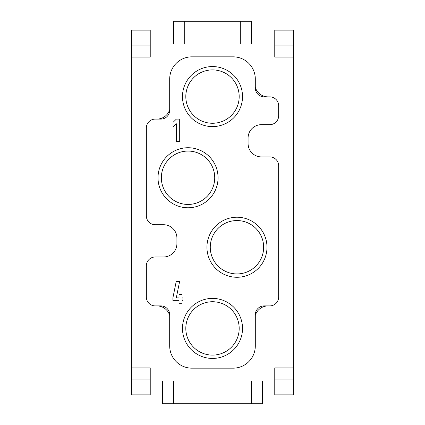 <?xml version="1.0" encoding="UTF-8"?>
<svg xmlns="http://www.w3.org/2000/svg" width="425" height="425" viewBox="0 0 425 425"><rect width="100%" height="100%" fill="white"/><g stroke="black" fill="none" stroke-linecap="round" stroke-linejoin="round"><path stroke-width="0.64" d="M262.538 380.954L262.538 403.75L162.462 403.75L162.462 380.954M173.581 403.75L173.581 380.954M251.419 403.75L251.419 380.954M179.037 300.342L172.89 300.342L172.89 297.909L176.226 281.44L179.626 281.44L176.29 297.909L179.037 297.909L179.037 294.573L182.059 294.573L182.059 297.909L182.893 297.909L182.893 300.342L182.059 300.342L182.059 303.678L179.037 303.678L179.037 300.342M176.364 123.771L173.028 127.038L173.028 122.368L176.364 119.101L179.701 119.101L179.701 141.339L176.364 141.339L176.364 123.771M188.036 207.772A30.021 30.021 0 0 1 162.037 162.743A30.021 30.021 0 0 1 214.035 162.743A30.021 30.021 0 0 1 188.036 207.772M214.726 177.751A26.685 26.685 0 0 0 174.696 154.642A26.685 26.685 0 0 0 174.696 200.866A26.685 26.685 0 0 0 214.726 177.751M212.5 126.602A30.021 30.021 0 0 1 186.501 81.573A30.021 30.021 0 0 1 238.499 81.573A30.021 30.021 0 0 1 212.5 126.602M239.185 96.581A26.685 26.685 0 0 0 199.155 73.472A26.685 26.685 0 0 0 199.155 119.691A26.685 26.685 0 0 0 239.185 96.581M236.964 277.27A30.021 30.021 0 0 1 210.965 232.236A30.021 30.021 0 0 1 262.963 232.236A30.021 30.021 0 0 1 236.964 277.27M263.649 247.249A26.685 26.685 0 0 0 223.619 224.134A26.685 26.685 0 0 0 223.619 270.358A26.685 26.685 0 0 0 263.649 247.249M239.185 328.419A26.685 26.685 0 0 0 199.155 305.309A26.685 26.685 0 0 0 199.155 351.528A26.685 26.685 0 0 0 239.185 328.419M212.5 358.44A30.021 30.021 0 0 1 186.501 313.406A30.021 30.021 0 0 1 238.499 313.406A30.021 30.021 0 0 1 212.5 358.44M233.07 368.167A22.238 22.238 0 0 0 255.308 345.929L255.308 314.797A8.893 8.893 0 0 1 264.207 305.899L269.763 305.899A8.893 8.893 0 0 0 278.657 297.006L278.657 165.798A8.893 8.893 0 0 0 269.763 156.905L261.423 156.905A13.345 13.345 0 0 1 248.083 143.56L248.083 138.003A13.345 13.345 0 0 1 261.423 124.658L269.763 124.658A8.893 8.893 0 0 0 278.657 115.765L278.657 105.756A8.893 8.893 0 0 0 269.763 96.863L264.207 96.863A8.893 8.893 0 0 1 255.308 87.964L255.308 79.071A22.238 22.238 0 0 0 233.07 56.833L191.93 56.833A22.238 22.238 0 0 0 169.692 79.071L169.692 110.203A8.893 8.893 0 0 1 160.793 119.101L155.237 119.101A8.893 8.893 0 0 0 146.343 127.994L146.343 215.836A8.893 8.893 0 0 0 155.237 224.729L163.577 224.729A13.345 13.345 0 0 1 176.917 238.074L176.917 243.631A13.345 13.345 0 0 1 163.577 256.976L155.237 256.976A8.893 8.893 0 0 0 146.343 265.875L146.343 297.006A8.893 8.893 0 0 0 155.237 305.899L160.793 305.899A8.893 8.893 0 0 1 169.692 314.797L169.692 345.929A22.238 22.238 0 0 0 191.93 368.167L233.07 368.167M156.905 305.899A13.345 13.345 0 0 1 169.692 315.435M169.692 109.565A13.345 13.345 0 0 1 156.905 119.101M268.095 96.863A13.345 13.345 0 0 1 255.308 87.327M255.308 315.435A13.345 13.345 0 0 1 268.095 305.899M293.67 394.857L274.768 394.857L274.768 379.042L293.67 379.042L293.67 394.857M293.67 45.958L274.768 45.958L274.768 30.143L293.67 30.143L293.67 379.042M293.67 367.922L274.768 367.922L274.768 379.042M131.33 379.042L131.33 394.857L150.232 394.857L150.232 367.922L131.33 367.922L131.33 379.042L150.232 379.042M173.581 44.046L173.581 21.25L251.419 21.25L251.419 44.046M240.3 21.25L240.3 44.046M184.7 21.25L184.7 44.046M150.232 45.958L150.232 30.143L131.33 30.143L131.33 45.958L150.232 45.958L150.232 57.078L131.33 57.078L131.33 367.922M274.768 44.046L150.232 44.046M274.768 45.958L274.768 57.078L293.67 57.078M150.232 380.954L274.768 380.954M131.33 57.078L131.33 45.958"/></g></svg>
